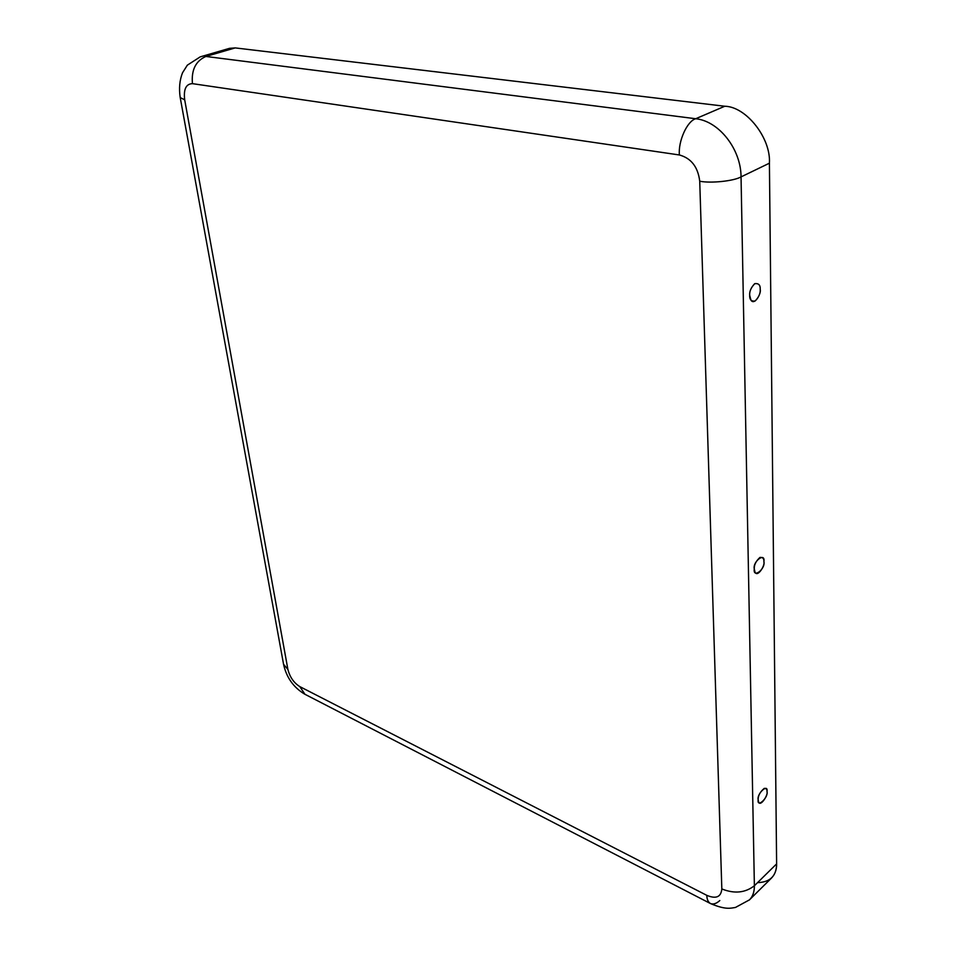 <?xml version="1.0" encoding="UTF-8"?>
<svg xmlns="http://www.w3.org/2000/svg" width="956" height="956" viewBox="0 0 956 956"><rect width="100%" height="100%" fill="white"/><g stroke="black" fill="none" stroke-linecap="round" stroke-linejoin="round"><path stroke-width="1.43" d="M760.211 289.369C760.438 284.972 758.586 283.096 754.654 283.729C750.986 287.637 749.325 291.508 749.683 295.356L750.938 300.148C754.523 305.92 761.573 293.241 760.211 289.369C760.534 293.289 758.825 297.185 755.097 301.032C751.297 301.499 749.492 299.61 749.683 295.356C749.349 291.389 751.069 287.481 754.834 283.621C758.634 283.215 760.426 285.127 760.211 289.369M763.892 561.674C764.119 558.627 762.804 557.217 759.972 557.408C755.897 561.148 754.009 565.008 754.284 568.987L755.037 572.214C757.654 577.747 765.35 565.092 763.892 561.674C765.637 569.011 752.826 578.846 754.284 568.987C752.527 561.542 765.421 551.803 763.892 561.674M766.999 791.604C767.178 789.441 766.258 788.353 764.25 788.365C760.044 791.915 758.024 795.727 758.168 799.778L758.646 802.036C760.51 807.223 768.457 794.567 766.999 791.604C768.6 797.519 756.817 808.477 758.168 799.778C756.566 793.779 768.409 782.88 766.999 791.604M719.82 900.54C716.438 903.599 713.343 904.615 710.547 903.587C708.157 902.177 706.914 899.441 706.795 895.342L299.814 686.611C293.815 682.823 289.835 677.087 287.887 669.403C289.835 677.087 293.815 682.823 299.814 686.611L706.795 895.342C716.044 899.202 721.051 897.075 721.828 888.937L699.732 181.234C697.988 166.989 691.2 158.23 679.381 154.968L192.443 83.65C186.026 83.865 183.444 89.255 184.687 99.806L287.887 669.403L283.562 664.301L287.887 669.403L184.687 99.806L180.206 97.572L184.687 99.806C183.444 89.255 186.026 83.865 192.443 83.65L679.381 154.968C678.115 141.13 687.125 121.161 695.693 118.735L724.779 106.247C746.146 106.534 771.062 138.13 769.413 163.189L776.619 863.889C776.487 875.959 770.166 882.209 757.642 882.639M224.541 51.015L235.212 47.908L724.779 106.247L235.212 47.908L205.887 56.452L695.693 118.735L205.887 56.452C195.717 60.945 191.236 70.015 192.443 83.65C191.236 70.015 195.717 60.945 205.887 56.452L235.212 47.908L229.524 48.338L200.234 56.858L187.34 65.163L182.548 72.74C179.62 80.089 178.832 88.37 180.206 97.572L283.562 664.301C286.418 677.434 293.456 687.376 304.665 694.14M299.814 686.611L304.952 694.283L299.814 686.611M710.547 903.587C725.879 910.064 730.731 908.152 735.475 907.447L749.456 899.859L771.576 877.967C775.065 874.238 776.75 869.542 776.619 863.889L754.38 885.758C745.166 892.892 734.316 893.956 721.828 888.937C721.051 897.075 716.044 899.202 706.795 895.342C706.914 899.441 708.157 902.177 710.547 903.587L304.952 694.283M749.277 900.05C752.731 896.68 754.439 891.912 754.38 885.758L776.619 863.889L769.413 163.189L741.043 176.896L754.38 885.758L741.043 176.896C733.766 181.078 710.941 183.468 699.732 181.234L721.828 888.937C734.316 893.956 745.166 892.892 754.38 885.758M724.779 106.247L695.693 118.735C719.008 121.03 741.055 149.256 741.043 176.896L769.413 163.189C771.062 138.13 746.146 106.534 724.779 106.247M741.043 176.896C741.055 149.256 719.008 121.03 695.693 118.735C687.125 121.161 678.115 141.13 679.381 154.968C691.2 158.23 697.988 166.989 699.732 181.234C710.941 183.468 733.766 181.078 741.043 176.896"/></g></svg>
